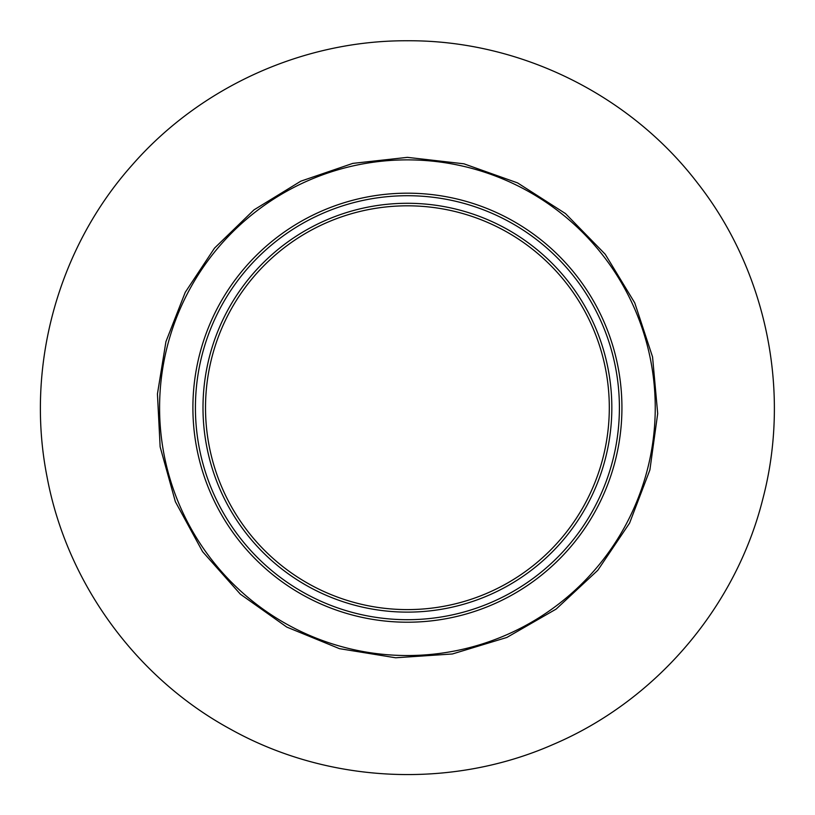 <?xml version="1.0" encoding="UTF-8"?>
<svg xmlns="http://www.w3.org/2000/svg" width="815" height="815" viewBox="0 0 815 815"><rect width="100%" height="100%" fill="white"/><g stroke="black" fill="none" stroke-linecap="round" stroke-linejoin="round"><path stroke-width="1.22" d="M205.512 407.704A201.896 201.896 0 0 1 407.408 205.808A201.896 201.896 0 0 1 609.304 407.704A201.896 201.896 0 0 1 407.408 609.6A201.896 201.896 0 0 1 205.512 407.704A201.896 201.896 0 0 1 407.408 205.808A201.896 201.896 0 0 1 609.304 407.704A201.896 201.896 0 0 1 407.408 609.6A201.896 201.896 0 0 1 205.512 407.704M407.408 193.186A214.508 214.508 0 0 0 192.9 407.704A214.508 214.508 0 0 0 407.408 622.212A214.508 214.508 0 0 0 621.927 407.704A214.508 214.508 0 0 0 407.408 193.186M159.587 407.704A247.831 247.831 0 0 1 407.408 159.872A247.831 247.831 0 0 1 655.24 407.704A247.831 247.831 0 0 1 407.408 655.535A247.831 247.831 0 0 1 159.587 407.704M407.408 203.281A204.422 204.422 0 0 0 202.996 407.704A204.422 204.422 0 0 0 407.408 612.126A204.422 204.422 0 0 0 611.831 407.704A204.422 204.422 0 0 0 407.408 203.281M195.417 407.704A211.992 211.992 0 0 1 407.408 195.712A211.992 211.992 0 0 1 619.4 407.704A211.992 211.992 0 0 1 407.408 619.695A211.992 211.992 0 0 1 195.417 407.704M407.408 157.356L352.793 163.387L300.816 181.175L253.964 209.883L214.508 248.127L185.25 292.3L165.934 341.638L157.438 393.951L160.137 446.865L175.368 501.694L202.589 551.653L240.374 594.186L286.798 627.092L339.458 648.659L395.611 657.776L452.386 653.976L506.838 637.462L556.146 609.08L597.782 570.296L629.577 523.108L649.891 469.96L657.695 413.602L652.56 356.939L634.763 302.895L605.229 254.26L565.467 213.561L517.545 182.886L463.939 163.815L407.408 157.356M407.408 40.76C519.124 40.067 629.425 94.102 697.355 182.805C766.365 270.651 791.273 390.925 762.82 498.963C735.711 607.338 655.943 700.727 553.141 744.472C450.889 789.47 328.201 783.684 230.635 729.262C135.85 677.836 66.575 582.491 46.964 476.459C25.357 366.852 57.763 248.381 132.162 165.037C200.51 86.726 303.465 40.241 407.408 40.76"/></g></svg>
